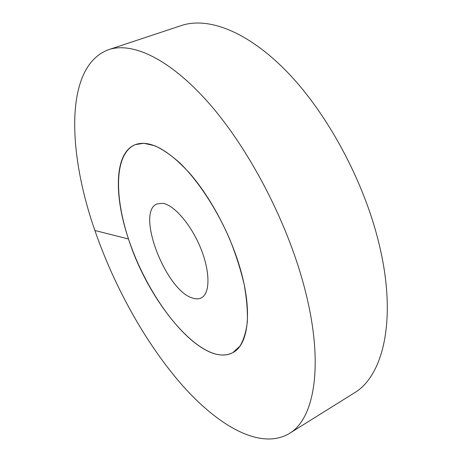 <?xml version="1.0" encoding="UTF-8"?>
<svg xmlns="http://www.w3.org/2000/svg" width="462" height="462" viewBox="0 0 462 462"><rect width="100%" height="100%" fill="white"/><g stroke="black" fill="none" stroke-linecap="round" stroke-linejoin="round"><path stroke-width="0.69" d="M143.78 143.272L135.181 144.658C113.242 153.985 114.05 200.652 131.422 247.32C148.729 294.103 181.295 339.403 209.644 351.98C218.526 355.821 226.264 356.029 232.86 352.598C248.487 344.808 252.864 310.891 239.778 267.128C229.689 232.935 209.91 196.234 189.108 172.621C167.129 148.96 149.151 139.639 135.181 144.658C114.322 152.841 113.721 195.282 128.5 238.987C148.856 303.309 203.401 368.63 232.86 352.598L239.882 346.24C243.636 340.067 246.113 331.935 247.326 321.841C247.73 310.724 246.656 298.204 244.121 284.28C240.731 269.802 236.001 254.926 229.932 239.662C216.828 209.257 198.516 181.341 180.359 163.438C171.356 155.336 162.826 149.434 154.758 145.732L143.78 143.272M162.728 203.309C174.122 204.903 191.285 224.803 200.791 248.452C210.389 272.089 210.129 293.722 201.259 297.915C198.799 299.128 195.923 299.18 192.631 298.077C165.737 290.696 135.395 211.873 157.092 203.892L162.728 203.309M94.872 230.486C114.599 287.48 146.165 344.178 182.542 385.562C218.705 426.212 260.476 450.317 289.068 433.645C315.049 418.942 325.057 362 303.245 283.171C285.724 218.919 248.21 147.898 208.888 103.182C169.456 58.408 132.172 41.713 108.691 49.653C64.403 65.852 67.365 151.675 94.872 230.486L128.5 238.987M289.068 433.645L354.007 393.104C383.333 376.207 397.568 318.971 378.863 243.099C363.883 181.214 327.806 114.212 287.872 72.696C247.823 31.139 207.958 16.592 181.352 25.554L108.691 49.653"/></g></svg>
